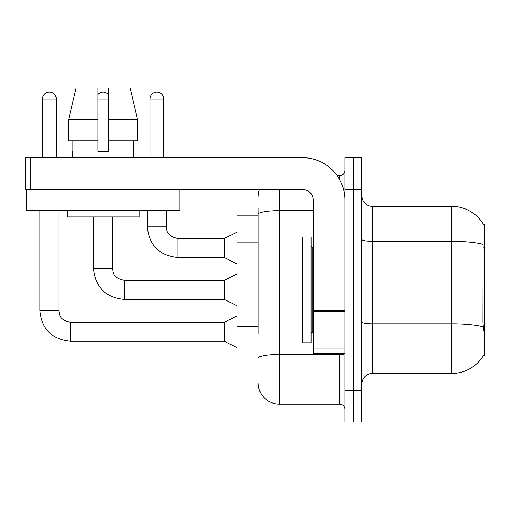<?xml version="1.0" encoding="UTF-8"?>
<svg xmlns="http://www.w3.org/2000/svg" width="510" height="510" viewBox="0 0 510 510"><rect width="100%" height="100%" fill="white"/><g stroke="black" fill="none" stroke-linecap="round" stroke-linejoin="round"><path stroke-width="0.76" d="M483.537 224.464A37.013 37.013 0 0 0 451.713 206.352A37.013 37.013 0 0 1 483.537 224.464L484.5 224.33L484.5 355.47L483.461 355.47L483.646 355.158A37.013 37.013 0 0 1 451.713 373.454A37.013 37.013 0 0 0 483.461 355.47M258.175 234.683L258.175 208.462L258.175 215.87L237.022 215.87L237.022 363.936L258.175 363.936M361.819 384.03A10.576 10.576 0 0 1 372.396 373.454L451.713 373.454L451.713 206.352L372.396 206.352A10.576 10.576 0 0 1 361.819 195.776A10.576 10.576 0 0 0 372.396 206.352L372.396 373.454M353.36 390.373L353.36 422.101L361.819 422.101L361.819 390.373L353.36 390.373L353.36 422.101L344.894 422.101L344.894 390.373L353.36 390.373L353.36 189.427L353.36 390.373M344.894 390.373L344.894 157.698L353.36 157.698L353.36 189.427L353.36 157.698L361.819 157.698L361.819 390.373M483.646 331.149L482.97 321.957L483.117 244.335A37.013 6.426 180 0 0 451.713 241.306L372.396 241.306A10.576 1.836 0 0 1 361.819 239.47M258.175 334.101L258.175 208.462M279.327 189.427L279.327 404.124L339.609 404.124L339.609 353.36M337.206 175.682L339.609 175.682A5.285 5.285 0 0 0 344.894 170.391M344.894 409.409A5.285 5.285 0 0 0 339.609 404.124M258.175 196.834A21.152 21.152 0 0 1 259.513 189.427M279.327 404.124A21.152 21.152 0 0 1 258.175 382.972M42.528 157.698L42.528 99.004A6.872 6.872 0 0 1 49.4 92.132A6.872 6.872 0 0 1 56.278 99.004L56.278 157.698M237.022 347.648L224.33 341.298L224.33 322.263L237.022 315.919M39.882 210.579L39.882 310.628L58.918 310.628L58.918 210.579M97.837 94.611A6.872 6.872 0 0 1 108.413 94.611M237.022 305.764L224.33 299.421L224.33 280.385L237.022 274.036M93.611 216.928L93.611 268.751L112.646 268.751L112.646 216.928M149.978 157.698L149.978 99.004A6.872 6.872 0 0 1 156.857 92.132A6.872 6.872 0 0 1 163.729 99.004L163.729 157.698M237.022 263.887L224.33 257.537L224.33 238.501L237.022 232.158M147.339 210.579L147.339 226.867L166.375 226.867L166.375 210.579M302.589 289.903L302.589 342.784L311.055 342.784L311.055 237.022L302.589 237.022L302.589 289.903M344.894 353.36L313.166 353.36L313.166 310.59L344.894 310.59M344.894 200.003A42.304 42.304 0 0 0 302.589 157.698L30.785 157.698L30.785 189.427L302.589 189.427A10.576 10.576 0 0 1 313.166 200.003L313.166 310.59M30.785 189.427L25.5 189.427L25.5 157.698L30.785 157.698M179.807 189.427L179.807 210.579L26.45 210.579L26.45 189.427M137.623 140.779L137.623 119.627L130.114 87.898L137.623 119.627L137.623 140.779L108.413 140.779L108.413 87.898L130.114 87.898L137.623 119.627L108.413 119.627M97.837 119.627L68.633 119.627L76.143 87.898L68.633 119.627L76.143 87.898L97.837 87.898L97.837 151.355L108.413 151.355L108.413 140.779M72.458 151.355L72.917 151.355L72.458 151.355L72.458 157.698M133.798 151.355L133.339 151.355L133.798 151.355L133.798 157.698M133.339 140.779L133.339 151.355M108.413 151.355L97.837 151.355M72.917 151.355L72.917 140.779M67.167 210.579L67.167 216.928L139.09 216.928L139.09 210.579M97.837 140.779L68.633 140.779L68.633 119.627M484.5 321.957L482.97 321.957M484.5 247.924L482.97 247.924M258.175 242.084L237.022 242.084M258.175 326.693L237.022 326.693M483.231 326.859A37.013 6.426 180 0 0 451.713 323.799L372.396 323.799A10.576 1.836 -0 0 1 361.819 321.963M361.819 189.427L344.894 189.427M344.894 353.551A5.285 0.918 0 0 1 339.609 354.469L279.327 354.469A21.152 3.672 180 0 0 258.175 358.147M258.175 214.308A21.152 3.672 180 0 1 279.327 210.636L313.166 210.636M339.609 179.526L339.609 175.682M224.33 341.298L70.552 341.298L70.552 322.282M42.528 99.004L56.278 99.004M224.33 299.421L124.281 299.421L124.281 280.404M97.837 99.004L108.413 99.004M224.33 257.537L178.009 257.537L178.009 238.521M149.978 99.004L163.729 99.004M311.055 246.54L312.114 247.599L312.114 332.208L313.166 332.208M344.894 311.508L313.166 311.508M313.166 348.987L344.894 348.987M58.918 310.628C59.562 314.326 58.886 319.942 70.552 322.263L224.33 322.263M39.882 310.628C41.724 329.237 51.944 339.462 70.552 341.298C51.944 339.462 41.724 329.237 39.882 310.628C41.724 329.237 51.944 339.462 70.552 341.298C51.944 339.462 41.724 329.237 39.882 310.628C41.724 329.237 51.944 339.462 70.552 341.298C51.944 339.462 41.724 329.237 39.882 310.628C41.724 329.237 51.944 339.462 70.552 341.298C51.944 339.462 41.724 329.237 39.882 310.628C41.724 329.237 51.944 339.462 70.552 341.298M93.611 268.751C95.446 287.359 105.672 297.579 124.281 299.421C105.672 297.579 95.446 287.359 93.611 268.751C95.446 287.359 105.672 297.579 124.281 299.421C105.672 297.579 95.446 287.359 93.611 268.751C95.446 287.359 105.672 297.579 124.281 299.421C105.672 297.579 95.446 287.359 93.611 268.751C95.446 287.359 105.672 297.579 124.281 299.421C105.672 297.579 95.446 287.359 93.611 268.751C95.446 287.359 105.672 297.579 124.281 299.421M224.33 280.385L124.281 280.385C112.614 278.065 113.29 272.442 112.646 268.751M147.339 226.867C149.175 245.476 159.4 255.701 178.009 257.537C159.4 255.701 149.175 245.476 147.339 226.867C149.175 245.476 159.4 255.701 178.009 257.537C159.4 255.701 149.175 245.476 147.339 226.867C149.175 245.476 159.4 255.701 178.009 257.537C159.4 255.701 149.175 245.476 147.339 226.867C149.175 245.476 159.4 255.701 178.009 257.537C159.4 255.701 149.175 245.476 147.339 226.867M224.33 238.501L178.009 238.501C166.337 236.181 167.019 230.565 166.375 226.867M312.114 247.599L313.166 247.599M312.114 332.208L311.055 333.259"/></g></svg>
